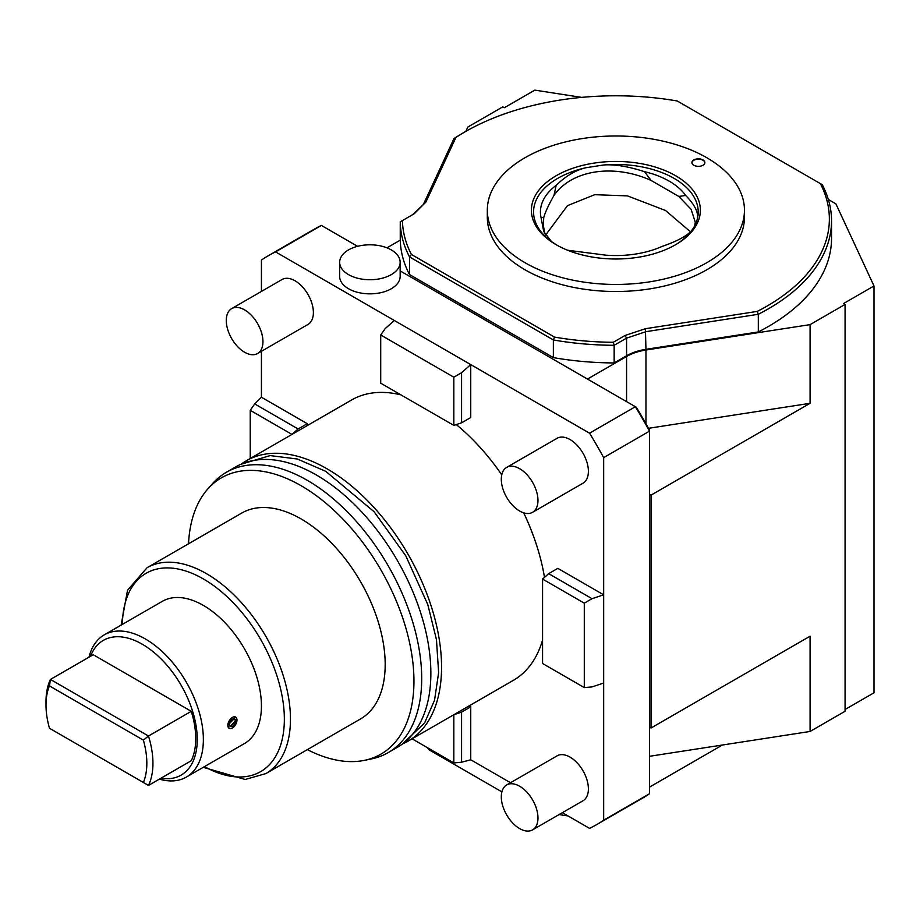 <?xml version="1.0" encoding="UTF-8"?>
<svg xmlns="http://www.w3.org/2000/svg" width="920" height="920" viewBox="0 0 920 920"><rect width="100%" height="100%" fill="white"/><g stroke="black" fill="none" stroke-linecap="round" stroke-linejoin="round"><path stroke-width="1.38" d="M400.154 270.905L635.386 406.72L589.547 433.182A328.428 189.623 60 0 1 603.669 457.631L649.497 431.169A328.428 189.623 -120 0 0 635.386 406.72L636.318 407.261A326.266 188.37 -120 0 1 649.497 430.088L649.497 793.753L603.669 820.214L603.669 457.631M391.299 288.73A30.245 17.468 180 0 1 358.328 292.514A30.245 17.468 180 0 1 339.652 276.38L339.652 262.269A30.245 17.468 180 0 1 348.519 249.918A30.245 17.468 0 0 1 381.478 246.134A30.245 17.468 0 0 1 400.154 262.269L400.154 276.38A30.245 17.468 180 0 1 391.299 288.73M589.547 433.182L275.54 251.896L321.379 225.423L357.57 246.318M400.154 262.269A30.245 17.468 0 0 1 391.299 274.62A30.245 17.468 180 0 1 358.328 278.404A30.245 17.468 180 0 1 339.652 262.269M321.379 225.423A328.428 189.623 -120 0 0 314.168 229.241L268.329 255.702A328.428 189.623 -120 0 0 261.43 260.038L261.43 291.433M386.952 247.836L400.269 240.143M465.83 131.376L467.843 127.04L502.826 106.835L504.355 107.72L534.819 90.137L581.681 97.382M649.497 756.297L810.083 731.457L845.066 711.263L845.066 304.428L843.536 303.554L874 285.959L835.9 203.872L828.356 199.513M845.066 304.428L810.083 324.622L645.955 350.014A43.217 24.955 0 0 0 626.589 356.477L626.589 401.637M587.477 379.051L626.589 356.477M261.43 351.302L261.43 397.233L254.713 403.937L250.24 410.308L250.24 458.505M254.713 403.937L298.091 428.984L307.268 423.694L261.43 397.233M275.54 251.896A328.428 189.623 -120 0 0 268.329 255.702M461.575 372.715L461.575 422.809L470.741 417.519L470.741 364.584L461.575 372.715L453.824 377.188L380.707 334.983L385.181 328.612L394.346 320.482M603.669 594.814L557.83 568.353L548.665 573.654L592.043 598.69L603.669 594.814M603.669 820.214A328.428 189.623 60 0 1 596.758 824.561A328.428 189.623 60 0 1 589.547 828.368L562.373 812.67M412.079 738.817L453.824 762.921L461.575 762.231L470.741 759.77L510.508 782.736M470.741 759.77L470.741 706.847L469.096 705.904M307.268 423.694L307.268 425.592M456.285 424.568A161.839 93.437 60 0 1 501.756 474.846M523.687 512.831A161.839 93.437 60 0 1 544.49 577.346M542.558 640.056A161.839 93.437 60 0 1 513.463 680.282L408.043 741.152A161.839 93.437 60 0 1 402.902 743.762M401.016 394.898A161.839 93.437 -120 0 0 351.624 399.97L246.203 460.839A161.839 93.437 -120 0 0 241.373 463.99M257.589 353.522L308.004 324.415A25.932 14.973 -120 0 0 311.983 303.634A25.932 14.973 -120 0 0 295.044 280.795A25.932 14.973 -120 0 0 282.072 279.507L231.656 308.614A25.932 14.973 -120 0 0 227.677 329.394A25.932 14.973 -120 0 0 244.617 352.245A25.932 14.973 60 0 0 257.589 353.522A25.932 14.973 60 0 0 261.556 332.752A25.932 14.973 60 0 0 244.617 309.902A25.932 14.973 -120 0 0 231.656 308.614M532.599 512.302L583.015 483.195A25.932 14.973 -120 0 0 586.995 462.415A25.932 14.973 -120 0 0 570.055 439.565A25.932 14.973 -120 0 0 557.094 438.288L506.667 467.394A25.932 14.973 -120 0 0 502.699 488.175A25.932 14.973 -120 0 0 519.639 511.014A25.932 14.973 60 0 0 532.599 512.302A25.932 14.973 60 0 0 536.578 491.522A25.932 14.973 60 0 0 519.639 468.683A25.932 14.973 -120 0 0 506.667 467.394M532.599 829.863L583.015 800.756A25.932 14.973 -120 0 0 586.995 779.976A25.932 14.973 -120 0 0 570.055 757.125A25.932 14.973 -120 0 0 557.094 755.849L506.667 784.956A25.932 14.973 -120 0 0 502.699 805.736A25.932 14.973 -120 0 0 519.639 828.575A25.932 14.973 60 0 0 532.599 829.863A25.932 14.973 60 0 0 536.578 809.082A25.932 14.973 60 0 0 519.639 786.232A25.932 14.973 -120 0 0 506.667 784.956M461.575 422.809L453.824 425.397L380.707 383.18L380.707 334.983M453.824 377.188L453.824 425.397M592.043 598.69L584.292 603.163L584.292 687.596L592.043 686.906L603.669 683.031M584.292 687.596L542.558 663.492L542.558 579.071L548.665 573.654M584.292 603.163L542.558 579.071M649.497 494.258L649.497 727.133L651.026 728.019L651.026 495.144L649.497 494.258M651.026 495.144L810.083 403.305L648.519 428.306M810.083 324.622L810.083 403.305M651.026 728.019L810.083 636.192L810.083 731.457M845.066 709.492L874 692.794L874 285.959M427.489 747.718A205.263 118.507 0 0 0 429.145 749.869L429.145 748.673M429.145 749.869L501.883 791.867M559.107 814.556A205.263 118.507 0 0 0 567.973 815.913M722.43 745.016L649.497 787.117M453.824 762.921L453.824 714.725L461.575 712.137L470.741 706.847M461.575 712.137L461.575 762.231M596.758 824.561L642.597 798.1A328.428 189.623 -120 0 0 649.497 793.753M250.24 410.308L291.985 434.412L298.091 428.984M246.203 460.839A161.839 93.437 -120 0 1 327.129 468.855A161.839 93.437 60 0 1 432.848 611.466A161.839 93.437 60 0 1 408.043 741.152M226.343 472.305L235.508 467.015A161.839 93.437 -120 0 1 316.434 475.03A161.839 93.437 60 0 1 422.153 617.642A161.839 93.437 60 0 1 397.348 747.327L388.183 752.617A161.839 93.437 -120 0 0 412.988 622.932A161.839 93.437 -120 0 0 307.268 480.32A161.839 93.437 -120 0 0 226.343 472.305A161.839 93.437 -120 0 0 212.474 483.701L207.724 489.072A159.517 92.103 -120 0 0 188.519 543.789M307.36 749.627A159.517 92.103 -120 0 0 364.354 760.369L371.381 758.931A161.839 93.437 -120 0 0 388.183 752.617M364.354 760.369A159.517 92.103 -120 0 0 408.997 640.09A159.517 92.103 -120 0 0 301.15 485.737A159.517 92.103 -120 0 0 207.724 489.072M147.004 567.766L241.73 513.072A118.841 68.609 -120 0 1 301.15 518.96A118.841 68.609 60 0 1 378.787 623.679A118.841 68.609 60 0 1 360.571 718.911L265.845 773.593A118.841 68.609 -120 0 0 284.061 678.373A118.841 68.609 -120 0 0 206.425 573.643A118.841 68.609 -120 0 0 147.004 567.766L127.523 590.26L121.129 625.117M104.259 634.857L162.311 601.335A82.11 47.403 60 0 1 203.366 605.406A82.11 47.403 60 0 1 257.013 677.752A82.11 47.403 60 0 1 244.421 743.556L186.369 777.067A82.11 47.403 -120 0 0 198.95 711.275A82.11 47.403 -120 0 0 145.314 638.928A82.11 47.403 -120 0 0 104.259 634.857A82.11 47.403 -120 0 0 88.987 657.19M159.379 779.136A82.11 47.403 -120 0 0 186.369 777.067M229.114 728.306L227.815 725.374L235.635 717.106A6.486 3.737 120 0 0 230.644 718.842A6.486 3.737 120 0 0 227.815 725.374A6.486 3.737 120 0 0 229.16 728.341A6.486 3.737 120 0 0 234.151 726.605A6.486 3.737 120 0 0 236.98 720.084A6.486 3.737 120 0 0 235.635 717.106M160.919 778.251A77.786 44.907 -120 0 0 196.431 728.077A77.786 44.907 -120 0 0 142.255 644.219A77.786 44.907 -120 0 0 90.516 656.305M191.268 711.321L148.488 736.023L50.462 679.431L93.242 654.73L191.268 711.321A75.624 43.665 60 0 1 191.268 760.725L148.488 785.427A75.624 43.665 -120 0 0 148.488 736.023L143.382 740.14L49.45 685.906A71.3 41.17 -120 0 0 46 705.088A71.3 41.17 -120 0 0 49.45 728.249L143.382 782.483A71.3 41.17 -120 0 0 143.382 740.14M49.45 685.906L50.462 679.431A75.624 43.665 -120 0 0 46 701.557L46 705.088M50.462 728.835L49.45 728.249M148.488 785.427L143.382 782.483M229.344 724.488A4.324 2.495 -60 0 1 231.23 720.141A4.324 2.495 -60 0 1 234.554 718.98A4.324 2.495 -60 0 1 235.451 720.958A4.324 2.495 -60 0 1 233.565 725.305A4.324 2.495 -60 0 1 230.242 726.466A4.324 2.495 -60 0 1 229.344 724.488M230.218 726.455L235.451 720.958L234.542 718.969M554.507 337.088A213.474 123.257 180 0 0 613.272 342.286L614.157 345.299L626.589 338.123L645.955 331.671L758.31 314.284L757.263 311.397A213.474 123.245 180 0 0 820.352 183.609L822.261 184.713A215.636 124.499 180 0 1 831.53 220.811L831.53 238.452A215.636 124.499 0 0 1 758.31 331.936L645.955 349.312A43.217 24.955 0 0 0 626.589 355.764L614.157 362.94L614.157 345.299A215.636 124.499 180 0 1 553.357 339.952L554.507 337.088L411.424 254.483A213.474 123.257 180 0 1 402.431 220.558L414.218 213.75L425.96 202.009L412.689 214.636M614.157 362.94A215.636 124.499 0 0 1 553.357 357.604L409.515 274.551A215.636 124.499 180 0 1 400.257 239.453L400.257 221.812L402.431 220.558M758.31 331.936L758.31 314.284A215.636 124.499 180 0 0 831.53 220.811M613.272 342.286L625.059 335.478L645.403 328.704L757.263 311.397M820.352 183.609L677.269 100.993A213.474 123.245 180 0 0 464.933 131.893L463.404 132.779A215.636 124.499 180 0 0 453.974 138.587L455.929 137.425A213.474 123.245 180 0 1 464.933 131.893M455.929 137.425L425.96 202.009M453.974 138.587L423.867 203.446M409.515 274.551L409.515 256.91A215.636 124.499 180 0 1 400.257 221.8M553.357 357.604L553.357 339.952L409.515 256.91L411.424 254.483M678.419 101.66L677.269 100.993M487.324 217.281A128.559 74.221 0 0 0 524.986 269.767A128.559 74.221 180 0 0 665.091 285.855A128.559 74.221 180 0 0 744.452 217.281L744.452 210.22A128.559 74.221 180 0 1 665.091 278.794A128.559 74.221 180 0 1 524.986 262.706A128.559 74.221 0 0 1 487.324 210.22L487.324 217.281M744.452 210.22A128.559 74.221 180 0 0 706.801 157.734A128.559 74.221 0 0 0 566.685 141.645A128.559 74.221 0 0 0 487.324 210.22M675.625 175.731A84.479 48.771 180 0 1 675.625 244.708A84.479 48.771 180 0 1 556.151 244.708L556.151 244.708A84.479 48.771 180 0 1 556.151 175.731A84.479 48.771 180 0 1 675.625 175.731M702.972 159.942A6.486 3.737 0 0 0 695.911 159.125A6.486 3.737 0 0 0 691.909 162.587A6.486 3.737 0 0 0 693.806 165.232A6.486 3.737 0 0 0 700.879 166.048A6.486 3.737 0 0 0 704.881 162.587A6.486 3.737 0 0 0 702.972 159.942M694.634 226.355L695.29 222.226L691.127 209.357L678.833 196.454L651.038 180.412C613.525 163.507 571.826 169.958 553.978 195.419C548.665 204.815 545.284 212.117 543.812 217.35L541.109 217.821A75.463 43.562 180 0 1 556.174 185.345C565.846 175.984 575.724 170.119 585.822 167.739L603.612 164.99A82.328 47.529 0 0 1 674.095 178.376A82.328 47.529 180 0 1 697.291 219.075L695.98 223.87L692.53 229.344A82.328 47.529 180 0 1 674.855 245.157M692.53 229.344C688.401 235.175 678.235 240.879 662.02 246.456A75.463 43.562 180 0 1 605.797 255.162L567.605 250.24M651.038 180.412L644.529 171.683A75.463 43.562 180 0 1 685.699 195.454C694.91 204.953 698.774 212.83 697.291 219.075M685.699 195.454L678.833 196.454M545.652 235.002L567.502 205.631L594.688 194.695L627.452 195.88L665.528 210.496L690.333 231.679M543.812 217.35L543.226 224.814L544.858 233.691M557.267 245.352L551.54 241.626L543.72 231.506L541.109 217.821M585.822 167.739A82.328 47.529 0 0 0 551.54 241.626M603.612 164.99C614.422 164.139 628.061 166.37 644.529 171.683M556.174 185.345L553.978 195.419M704.869 162.76A6.486 3.737 180 0 0 702.972 160.287A6.486 3.737 0 0 0 696.049 159.447A6.486 3.737 0 0 0 691.92 162.76M645.955 350.014L645.955 423.706M204.505 766.601A114.517 66.114 -120 0 0 284.349 718.543A114.517 66.114 -120 0 0 203.366 578.944A114.517 66.114 -120 0 0 122.406 624.381M645.403 328.704L645.955 349.312M625.059 335.478L626.589 338.123L626.589 355.764M240.775 464.347L270.147 455.595L297.298 459.011L325.68 471.293L374.072 511.716L405.754 555.76L427.777 604.543L436.459 639.63L438.621 672.669L434.539 700.212L424.568 723.028L402.293 744.096M203.239 767.326L245.226 779.481L265.845 773.593"/></g></svg>
